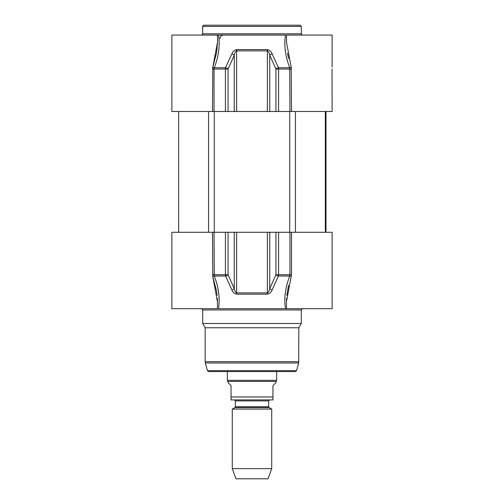 <?xml version="1.0" encoding="UTF-8"?>
<svg xmlns="http://www.w3.org/2000/svg" width="504" height="504" viewBox="0 0 504 504"><rect width="100%" height="100%" fill="white"/><g stroke="black" fill="none" stroke-linecap="round" stroke-linejoin="round"><path stroke-width="0.76" d="M300.069 25.2L203.931 25.2C202.841 25.761 202.425 26.176 202.696 26.435L301.304 26.435L300.069 25.2M302.539 35.059L301.304 33.831L301.304 26.435M217.489 41.58L217.489 35.059L218.49 35.059L171.883 35.059L171.883 111.485L332.117 111.485L332.029 69.117M212.833 67.032L216.594 52.58L217.489 42.311L212.808 67.108A1.235 0.517 -159.4 0 0 214.282 67.75C218.717 56.215 220.116 45.316 218.49 35.059L285.51 35.059C283.891 45.329 285.289 56.221 289.718 67.75L289.97 111.485M332.117 67.108L332.117 35.059L286.511 35.059L286.511 41.971M291.514 111.485L291.192 67.108A1.235 0.517 -20.6 0 1 289.718 67.75L278.46 67.75A2.463 1.014 156.1 0 0 275.934 69.035L278.58 69.035A2.463 0.813 -90 0 0 278.46 67.75L272.166 53.941A2.463 1.027 155.6 0 0 269.741 55.226L275.934 69.035L275.934 111.485M291.192 67.108L286.511 42.349M212.486 111.485L212.808 67.108L212.486 69.035L214.03 69.035L214.282 67.75L225.54 67.75A2.463 0.813 90 0 0 225.42 69.035L228.066 69.035A2.463 1.014 -156.1 0 0 225.54 67.75L231.834 53.941A2.463 1.027 -155.6 0 1 234.259 55.226C234.656 52.964 235.444 51.515 236.634 50.885L267.366 50.885C268.563 51.521 269.35 52.97 269.741 55.226L269.741 111.485M287.5 53.166L288.609 58.483M272.166 53.941C271.373 51.679 269.747 50.236 267.284 49.594L236.716 49.594C234.266 50.23 232.64 51.679 231.834 53.941M286.6 298.368L286.511 301.449L291.514 274.724L291.514 232.281L332.117 232.281L332.117 308.7L218.49 308.7C220.116 298.444 218.711 287.545 214.282 276.009L214.03 232.281L171.883 232.281L171.883 308.7L217.489 308.7L217.4 298.374M288.609 285.283L286.845 295.306M286.511 308.7L286.511 302.016M216.374 308.7L216.852 308.7M201.461 308.7L202.696 309.935L301.304 309.935L302.539 308.7M301.304 309.935L301.304 323.492L202.696 323.492L202.696 309.935M284.854 297.719L285.125 294.67M217.155 295.3L216.594 291.18L212.808 276.652L217.489 302.123M218.875 294.67L219.146 297.719M212.486 232.281L212.808 276.652A1.235 0.517 159.4 0 1 214.282 276.009L225.54 276.009A2.463 1.014 -23.9 0 0 228.066 274.724L225.42 274.724A2.463 0.813 90 0 0 225.54 276.009L231.834 289.819A2.463 1.027 -24.4 0 0 234.259 288.534L228.066 274.724L228.066 232.281L214.03 232.281M291.192 276.652A1.235 0.517 20.6 0 0 289.718 276.009C285.283 287.545 283.884 298.444 285.51 308.7M291.514 274.724L289.97 274.724L289.718 276.009L278.46 276.009A2.463 0.813 -90 0 0 278.58 274.724L275.934 274.724A2.463 1.014 23.9 0 0 278.46 276.009L272.166 289.819A2.463 1.027 24.4 0 1 269.741 288.534C269.344 290.795 268.556 292.244 267.366 292.881L236.634 292.881C235.444 292.232 234.656 290.789 234.259 288.534L234.259 232.281L228.066 232.281M291.514 232.281L234.259 232.281M231.834 289.819C232.64 292.074 234.266 293.523 236.716 294.166L267.284 294.166C269.734 293.53 271.36 292.081 272.166 289.819M202.696 323.492L205.159 327.764L298.841 327.764L301.304 323.492M298.841 327.764L298.67 362.987L205.33 362.987L205.159 361.714L298.841 361.714M296.617 370.648L207.383 370.648L208.574 371.561L295.426 371.561L296.617 370.648L298.67 362.987M214.276 232.281L214.276 111.485M289.724 232.281L289.724 111.485M269.136 407.591L268.638 406.741L235.362 406.741L234.864 407.591L269.136 407.591L271.719 409.091L232.281 409.091L232.281 468.638L271.719 468.638L271.719 409.091M235.362 406.741L235.362 400.901L268.638 400.901L268.638 406.741M268.638 400.901L269.627 399.911L234.373 399.911L235.362 400.901M231.046 399.911L272.954 399.911L272.954 385.617L276.034 382.536L276.034 381.421L227.966 381.421L227.966 382.536L231.046 385.617L231.046 399.911L231.046 396.957L272.954 396.957L272.954 399.911M276.652 371.561L276.652 380.356L227.348 380.356L227.348 371.561M276.034 381.421L276.652 380.356M271.719 468.638L268.021 478.8L235.979 478.8L232.281 468.638M301.304 33.831L202.696 33.831L202.696 26.435M291.514 69.035L278.58 69.035L278.58 111.485M214.03 111.485L214.03 69.035L225.42 69.035L225.42 111.485M228.066 111.485L228.066 69.035L234.259 55.226L234.259 111.485M236.716 49.594A2.463 0.542 90 0 0 236.634 50.885L236.634 111.485M267.366 111.485L267.366 50.885A2.463 0.542 -90 0 0 267.284 49.594M212.486 274.724L225.42 274.724L225.42 232.281M289.97 232.281L289.97 274.724L278.58 274.724L278.58 232.281M236.634 232.281L236.634 292.881A2.463 0.542 90 0 0 236.716 294.166M267.284 294.166A2.463 0.542 -90 0 0 267.366 292.881L267.366 232.281M275.934 232.281L275.934 274.724L269.741 288.534L269.741 232.281M325.786 232.281L325.786 111.485M208.561 232.281L208.561 111.485M295.438 111.485L295.438 232.281M202.696 33.831L201.461 35.059M219.952 38.758C220.172 36.515 221.401 35.28 223.65 35.059M205.159 327.764L205.159 361.714M207.383 370.648L205.33 362.987M326 111.485L326 232.281M178.662 111.485L178.662 232.281M325.338 111.485L325.338 232.281M234.864 407.591L232.281 409.091M227.966 381.421L227.348 380.356"/></g></svg>
